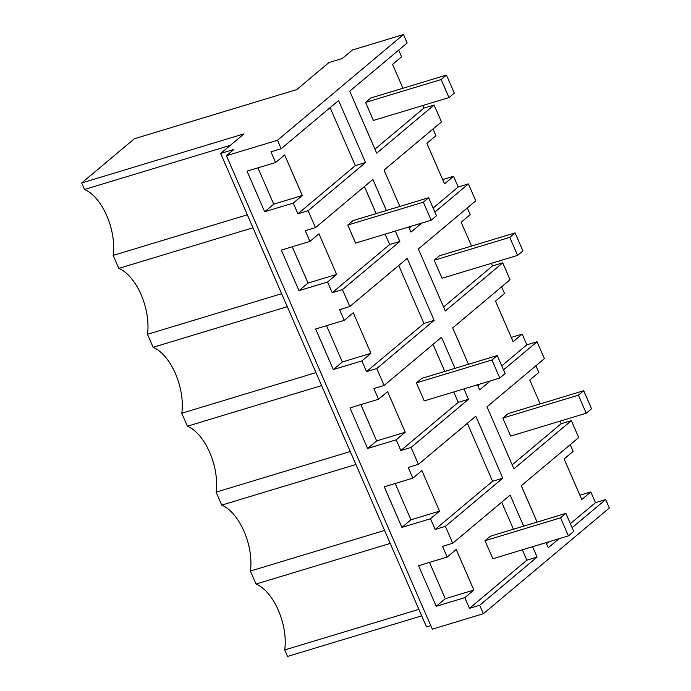 <?xml version="1.0" encoding="UTF-8"?>
<svg xmlns="http://www.w3.org/2000/svg" width="691" height="691" viewBox="0 0 691 691"><rect width="100%" height="100%" fill="white"/><g stroke="black" fill="none" stroke-linecap="round" stroke-linejoin="round"><path stroke-width="1.04" d="M579.896 495.24L590.796 491.94L595.452 502.651L605.662 499.558L609.332 508.015L483.363 613.72L479.684 605.264L469.474 608.356L464.818 597.646L436.228 606.301L418.582 565.713L447.172 557.067L442.516 546.356L452.726 543.264L449.055 534.808L445.375 526.352L435.166 529.444L430.51 518.734L401.92 527.388L384.274 486.801L412.864 478.155L408.208 467.444L418.418 464.352L411.067 447.44L400.849 450.532L396.193 439.822L367.612 448.476L349.966 407.897L378.547 399.243L373.891 388.532L384.101 385.44L380.43 376.984L376.75 368.536L366.541 371.62L361.885 360.909L333.295 369.564L315.649 328.985L344.239 320.33L339.583 309.62L349.793 306.528L342.442 289.624L332.233 292.708L327.577 282.006L298.987 290.652L281.341 250.073L309.931 241.418L305.275 230.708L315.485 227.624L308.126 210.712L297.916 213.804L293.26 203.094L264.679 211.74L247.032 171.161L275.614 162.506L270.958 151.795L281.168 148.712L277.497 140.256L403.466 34.55L352.419 50.002L342.278 58.502L329.011 62.518L296.741 89.597L134.408 138.727L81.668 182.985L244.001 133.855L220.654 153.445L233.921 149.429L226.441 155.708L277.497 140.256M226.441 155.708L432.316 629.173L483.363 613.72M220.654 153.445L426.52 626.91L430.769 625.623M418.884 609.35L284.709 649.955L287.534 656.45L421.709 615.845M399.856 206.436L384.049 170.081L441.454 121.918L437.783 113.462L434.103 105.006L423.894 108.098L374.954 149.161M432.989 129.018L435.9 135.712L426.865 143.296L444.512 183.884L453.546 176.3L442.646 179.6M453.546 176.3L458.202 187.011L433.136 208.043M468.481 364.261L452.674 327.905L510.079 279.734L502.728 262.83L445.324 310.993L418.357 248.993L475.771 200.831L468.412 183.918L458.202 187.011M467.306 207.931L470.217 214.625L461.173 222.208L471.556 246.074M491.387 263.331L492.519 265.914L443.579 306.985M502.728 262.83L492.519 265.914M501.614 286.843L504.525 293.537L495.49 301.121L513.137 341.7L522.171 334.116L511.271 337.415M522.171 334.116L526.827 344.826L501.761 365.867M537.106 522.085L521.299 485.73L578.704 437.558L571.353 420.646L513.94 468.818L486.982 406.818L544.387 358.646L537.037 341.743L526.827 344.826M535.922 365.755L538.833 372.449L529.798 380.033L540.181 403.898M560.012 421.156L561.135 423.738L512.195 464.81M571.353 420.646L561.135 423.738M570.239 444.658L573.15 451.361L564.115 458.945L581.762 499.524L590.796 491.94M434.103 105.006L376.699 153.177L349.741 91.177L407.146 43.006L403.466 34.55M398.681 50.106L401.592 56.8L392.557 64.384L402.931 88.249M422.771 105.507L423.894 108.098M386.39 210.513L372.89 179.453L315.485 227.624M342.442 289.624L399.847 241.453L395.33 231.07M376.75 368.536L434.155 320.365L407.198 258.365L349.793 306.528M455.015 368.338L441.514 337.277L384.101 385.44M411.067 447.44L468.472 399.277L463.955 388.886M445.375 526.352L502.78 478.189L475.823 416.181L418.418 464.352M523.64 526.153L510.131 495.093L452.726 543.264M479.684 605.264L537.088 557.093L532.58 546.711M605.662 499.558L572.122 527.699M558.993 538.712L548.257 547.73L546.037 542.634M537.037 341.743L503.506 369.875M490.377 380.896L479.632 389.905L477.421 384.818M468.412 183.918L434.881 212.059M421.752 223.072L411.007 232.09L408.796 226.994M308.126 210.712L365.539 162.54L338.573 100.541L281.168 148.712M284.709 649.955A45.036 23.529 73.2 0 0 256.041 584.033L250.401 571.042A45.036 23.529 73.2 0 0 221.733 505.121L216.084 492.139A45.036 23.529 73.2 0 0 187.416 426.209L181.776 413.227A45.036 23.529 73.2 0 0 153.108 347.297L147.459 334.314A45.036 23.529 73.2 0 0 118.8 268.384L113.151 255.402A45.036 23.529 73.2 0 0 84.483 189.481L81.668 182.985M411.542 226.164L409.262 228.073M480.167 383.98L477.887 385.898M595.452 502.651L570.377 523.692M548.784 541.804L546.512 543.713M364.425 186.553L376.18 213.605M385.12 234.163L389.638 244.545L332.233 292.708M399.847 241.453L389.638 244.545M398.733 265.465L423.946 323.457L366.541 371.62M434.155 320.365L423.946 323.457M433.041 344.377L444.805 371.421M453.745 391.978L458.263 402.361L400.849 450.532M468.472 399.277L458.263 402.361M467.358 423.289L492.571 481.273L435.166 529.444M502.78 478.189L492.571 481.273M501.666 502.202L513.43 529.246M522.37 549.803L526.879 560.185L469.474 608.356M537.088 557.093L526.879 560.185M330.108 107.641L355.321 165.633L297.916 213.804M365.539 162.54L355.321 165.633M464.818 597.646L473.853 590.062L456.207 549.483L447.172 557.067M473.853 590.062L445.272 598.717L436.228 606.301M445.272 598.717L429.482 562.414M430.51 518.734L439.545 511.15L421.899 470.571L412.864 478.155M439.545 511.15L410.955 519.805L401.92 527.388M410.955 519.805L395.174 483.51M396.193 439.822L405.237 432.238L387.591 391.659L378.547 399.243M405.237 432.238L376.647 440.893L367.612 448.476M376.647 440.893L360.866 404.598M361.885 360.909L370.92 353.334L353.274 312.747L344.239 320.33M370.92 353.334L342.33 361.98L333.295 369.564M342.33 361.98L326.549 325.686M327.577 282.006L336.612 274.422L318.966 233.834L309.931 241.418M336.612 274.422L308.022 283.068L298.987 290.652M308.022 283.068L292.241 246.773M293.26 203.094L302.295 195.51L284.649 154.931L275.614 162.506M302.295 195.51L273.714 204.165L264.679 211.74M273.714 204.165L257.924 167.861M118.8 268.384L252.975 227.78M247.326 214.797L113.151 255.402M281.634 293.71L147.459 334.314M287.283 306.692L153.108 347.297M315.951 372.613L181.776 413.227M321.591 385.604L187.416 426.209M350.259 451.525L216.084 492.139M355.908 464.516L221.733 505.121M384.567 530.438L250.401 571.042M256.041 584.033L390.216 543.428M84.483 189.481L230.302 145.343M485.013 540.699L490.334 536.233L565.894 513.37L573.737 531.405L568.417 535.862L492.856 558.734L485.013 540.699L560.574 517.827L568.417 535.862M565.894 513.37L560.574 517.827M416.397 382.874L421.709 378.418L497.27 355.545L505.112 373.581L499.8 378.046L424.239 400.91L416.397 382.874L491.957 360.002L499.8 378.046M497.27 355.545L491.957 360.002M347.772 225.05L353.084 220.593L428.645 197.721L436.487 215.765L431.175 220.222L355.615 243.085L347.772 225.05L423.333 202.187L431.175 220.222M428.645 197.721L423.333 202.187M502.823 418.055L508.144 413.589L583.705 390.726L591.548 408.761L586.227 413.218L510.666 436.09L502.823 418.055L578.384 395.183L586.227 413.218M583.705 390.726L578.384 395.183M434.198 260.231L439.519 255.765L515.08 232.902L522.923 250.937L517.602 255.394L442.041 278.266L434.198 260.231L509.768 237.359L517.602 255.394M515.08 232.902L509.768 237.359M365.582 102.406L370.894 97.949L446.455 75.077L454.298 93.112L448.986 97.578L373.425 120.441L365.582 102.406L441.143 79.543L448.986 97.578M446.455 75.077L441.143 79.543"/></g></svg>
